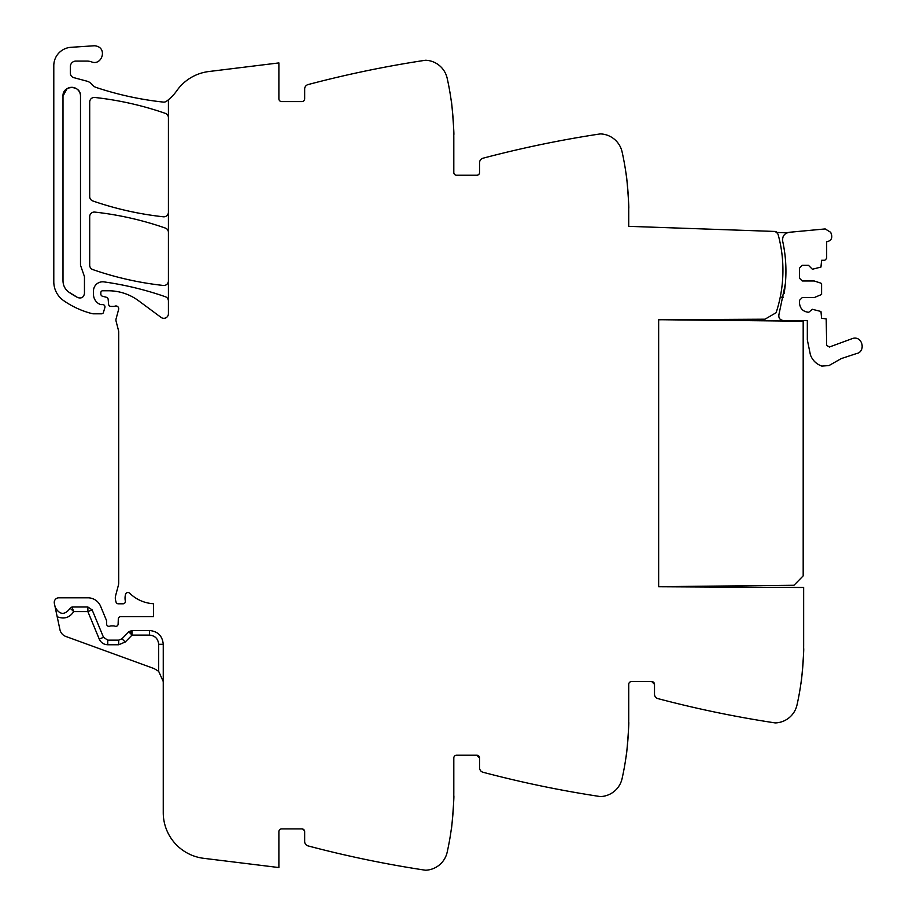 <?xml version="1.0" encoding="UTF-8"?>
<svg xmlns="http://www.w3.org/2000/svg" width="916" height="916" viewBox="0 0 916 916"><rect width="100%" height="100%" fill="white"/><g stroke="black" fill="none" stroke-linecap="round" stroke-linejoin="round"><path stroke-width="1.37" d="M80.493 96.066A8.748 8.748 0 0 0 71.746 87.318A8.748 8.748 0 0 0 62.998 96.054C62.471 84.787 81.032 84.787 80.493 96.066L80.493 265.228L84.455 276.632L84.455 293.475C83.722 297.334 81.478 298.696 77.711 297.563L68.826 292.124A77.517 77.517 0 0 0 77.711 297.551L77.711 297.563M68.826 292.112A13.809 13.809 0 0 0 68.826 292.124C65.059 289.307 63.124 285.552 62.998 280.857L62.998 96.066L67.086 88.669M168.418 301.066A4.603 4.603 0 0 0 165.327 296.727A322.226 322.226 0 0 0 103.955 281.888A9.206 9.206 0 0 0 93.478 291.013L93.478 294.276A11.049 11.049 0 0 0 100.084 304.398A2.301 2.301 0 0 0 101.012 304.593L102.684 304.593A2.301 2.301 0 0 1 104.882 307.547L103.428 312.47A1.843 1.843 0 0 1 101.665 313.799L93.306 313.799A4.603 4.603 0 0 1 92.184 313.65A87.455 87.455 0 0 1 63.662 300.643A23.015 23.015 0 0 1 53.792 281.75L53.792 65.689A18.412 18.412 0 0 1 70.99 47.311L93.753 45.8A8.29 8.29 0 0 1 97.073 46.258C107.309 49.349 101.436 65.929 91.531 61.876A13.809 13.809 0 0 0 86.917 61.086L75.891 61.086A5.519 5.519 0 0 0 70.36 66.605L70.36 73.2A4.603 4.603 0 0 0 73.772 77.642L86.963 81.181A9.206 9.206 0 0 1 91.795 84.352A9.664 9.664 0 0 0 96.317 87.512A322.226 322.226 0 0 0 163.311 102.088A4.603 4.603 0 0 0 166.552 101.218A46.029 46.029 0 0 0 176.811 90.707A46.029 46.029 0 0 1 208.837 71.528L278.888 62.918L278.888 98.825A2.759 2.759 0 0 0 281.647 101.584L301.902 101.584A2.759 2.759 0 0 0 304.662 98.825L304.662 89.012A4.603 4.603 0 0 1 308.097 84.57A1104.753 1104.753 0 0 1 424.921 60.33A5.519 5.519 0 0 1 426.077 60.273A23.015 23.015 0 0 1 447.168 78.238A276.185 276.185 0 0 1 453.809 138.419L453.809 172.483A2.759 2.759 0 0 0 456.569 175.242L476.824 175.242A2.759 2.759 0 0 0 479.583 172.483L479.583 162.67A4.603 4.603 0 0 1 483.007 158.216A1104.753 1104.753 0 0 1 599.843 133.976A5.519 5.519 0 0 1 600.999 133.931A23.015 23.015 0 0 1 622.09 151.884A276.185 276.185 0 0 1 628.731 212.065L628.731 226.344L776.092 231.485L776.058 232.401A3.733 3.733 0 0 1 778.211 234.851A135.328 135.328 0 0 1 776.115 312.7L764.986 319.203L658.65 319.764L658.65 586.744L803.653 587.5L803.653 644.761A276.185 276.185 0 0 1 797.012 704.942A23.015 23.015 0 0 1 775.921 722.896A5.519 5.519 0 0 1 774.764 722.85A1104.753 1104.753 0 0 1 657.928 698.61A4.603 4.603 0 0 1 654.505 694.156L654.505 684.344L651.745 681.584A2.759 2.759 0 0 1 654.505 684.344M628.708 208.413C629.384 209.409 626.544 172.426 626.029 173.525C626.544 172.426 629.384 209.409 628.708 208.413M453.786 134.755C454.462 135.786 451.622 98.756 451.107 99.878C451.622 98.756 454.462 135.786 453.786 134.755M168.418 99.752L168.418 313.707A4.603 4.603 0 0 1 161.067 317.405L138.511 300.711A50.632 50.632 0 0 0 108.397 290.773L102.684 290.773A1.843 1.843 0 0 0 100.84 292.616L100.84 294.025A2.301 2.301 0 0 0 102.546 296.257L106.462 297.299A2.301 2.301 0 0 1 108.157 299.326L108.603 304.33A2.301 2.301 0 0 0 110.893 306.425L113.378 306.425A4.603 4.603 0 0 0 114.981 306.139A2.759 2.759 0 0 1 118.611 309.448L116.092 318.837A4.603 4.603 0 0 0 116.08 321.184L118.553 330.722A4.603 4.603 0 0 1 118.702 331.867L118.702 582.908A9.206 9.206 0 0 1 118.382 585.29L115.611 595.663A9.206 9.206 0 0 0 115.611 600.427L116.057 602.087A2.301 2.301 0 0 0 118.278 603.793L123.076 603.793A2.301 2.301 0 0 0 125.332 601.045A14.725 14.725 0 0 1 125.515 594.427A2.53 2.53 0 0 1 129.74 593.259A36.823 36.823 0 0 0 153.544 603.736L153.544 616.686L120.603 616.686A2.301 2.301 0 0 0 118.301 618.907L118.118 624.128A2.301 2.301 0 0 1 114.992 626.189A4.603 4.603 0 0 0 113.332 625.891L111.42 625.891A4.603 4.603 0 0 0 109.771 626.189A2.301 2.301 0 0 1 106.634 624.048L106.634 621.277A2.301 2.301 0 0 0 106.462 620.407L100.634 606.335A13.809 13.809 0 0 0 87.879 597.805L58.853 597.805A4.603 4.603 0 0 0 54.353 603.369L59.952 629.716A9.206 9.206 0 0 0 65.815 636.448L154.174 668.611L158.651 671.291L163.254 681.584M158.651 644.303L163.254 644.303C162.441 635.91 157.838 631.307 149.445 630.494L132.041 630.494L128.767 631.868L121.965 638.784L118.691 640.158L118.691 644.761L107.756 644.761L107.756 640.158L118.691 640.158L107.756 640.158L103.508 637.318L92.127 609.861L87.879 607.01L71.952 607.01L70.211 608.247L73.727 611.613L87.879 611.613L92.127 609.861L103.508 637.318L99.249 639.082C100.943 642.688 103.771 644.578 107.756 644.761L118.691 644.761L125.252 642.002L132.041 635.097L149.445 635.097C155.044 635.647 158.113 638.715 158.651 644.303L158.651 671.291M163.254 644.303L163.254 812.629A46.029 46.029 0 0 0 203.684 858.315L278.888 867.555L278.888 831.648A2.759 2.759 0 0 1 281.647 828.888L301.902 828.888L303.528 829.415L304.662 831.636M651.745 681.584L631.49 681.584A2.759 2.759 0 0 0 628.731 684.344L628.731 718.407A276.185 276.185 0 0 1 622.09 778.589A23.015 23.015 0 0 1 600.999 796.554A5.519 5.519 0 0 1 599.843 796.496A1104.753 1104.753 0 0 1 483.007 772.257A4.603 4.603 0 0 1 479.583 767.814L479.583 758.001L476.824 755.231L456.569 755.231A2.759 2.759 0 0 0 453.809 758.001L453.809 792.065A276.185 276.185 0 0 1 447.168 852.235A23.015 23.015 0 0 1 426.077 870.2A5.519 5.519 0 0 1 424.921 870.143A1104.753 1104.753 0 0 1 308.097 845.915A4.603 4.603 0 0 1 304.662 841.461L304.662 831.648A2.759 2.759 0 0 0 301.902 828.888M453.786 795.718C454.462 794.699 451.622 831.717 451.107 830.606C451.622 831.717 454.462 794.699 453.786 795.718M628.708 722.071C629.384 721.041 626.544 758.07 626.029 756.948C626.544 758.07 629.384 721.041 628.708 722.071M803.618 648.413C804.305 647.394 801.466 684.412 800.95 683.302C801.466 684.412 804.305 647.394 803.618 648.413M168.418 232.412A4.603 4.603 0 0 0 165.327 228.061A322.226 322.226 0 0 0 94.806 212.088A4.603 4.603 0 0 0 89.699 216.668L89.699 265.228A4.603 4.603 0 0 0 92.791 269.579A322.226 322.226 0 0 0 163.311 285.46A4.603 4.603 0 0 0 168.418 280.88M168.418 117.695A4.603 4.603 0 0 0 165.315 113.355A322.226 322.226 0 0 0 94.806 97.474A4.603 4.603 0 0 0 89.699 102.054L89.699 196.596A4.603 4.603 0 0 0 92.791 200.947A322.226 322.226 0 0 0 163.311 216.783A4.603 4.603 0 0 0 168.418 212.203M55.372 607.995L55.178 607.262C59.712 615.014 64.715 615.346 70.211 608.247L69.925 608.945M476.824 755.231A2.759 2.759 0 0 1 479.583 758.001M129.408 631.33L128.767 631.868L132.041 635.097L129.408 631.33M71.952 607.01L73.727 611.613C69.582 617.75 64.063 619.445 57.193 616.708M132.041 630.494L132.064 635.097L131.206 630.574M99.249 639.082L87.879 611.613L87.879 607.01M783.455 297.162L780.237 297.162M784.119 293.441A138.728 138.728 0 0 0 785.928 270.449A139.037 139.037 0 0 1 785.356 283.742C786.649 269.43 785.756 255.255 782.676 241.217C782.207 236.11 784.508 233.133 789.558 232.263L825.19 228.931L830.72 232.332L831.591 234.943C832.278 238.217 831.041 240.404 827.881 241.492L826.667 241.767L826.667 258.426L824.824 260.27L821.595 260.27L820.965 267.06L812.389 269.247L808.485 265.331L802.267 265.331L799.508 268.102L799.508 278.224L802.267 280.983L814.232 280.983L820.965 283.17L821.595 284.052L821.595 294.494L814.232 297.563L802.267 297.563L799.508 300.322L799.508 303.082C800.057 308.669 803.126 311.738 808.713 312.287L812.389 309.299L820.965 311.486L821.595 318.276L826.198 318.894L826.667 345.401L829.381 347.027L852.922 338.37C862.689 335.794 866.158 352.03 856.197 353.668L841.254 358.591L828.991 365.564L821.824 366.091C816.339 364.099 812.538 360.389 810.431 354.95L807.328 339.847L807.328 320.52L783.329 320.52C779.837 319.97 778.382 317.955 778.955 314.474L785.356 283.742M782.676 241.217A139.037 139.037 0 0 1 784.909 254.339A139.037 139.037 0 0 0 782.676 241.217A7.374 7.374 0 0 1 783.02 236.923M776.104 232.424L787.084 232.813A7.374 7.374 0 0 0 785.493 233.706M662.325 319.741L803.183 321.218L803.183 575.866L793.977 585.267L658.65 586.687L658.65 319.764M121.988 638.795L125.252 642.002L121.965 638.784M149.445 630.494L149.445 635.097"/></g></svg>
